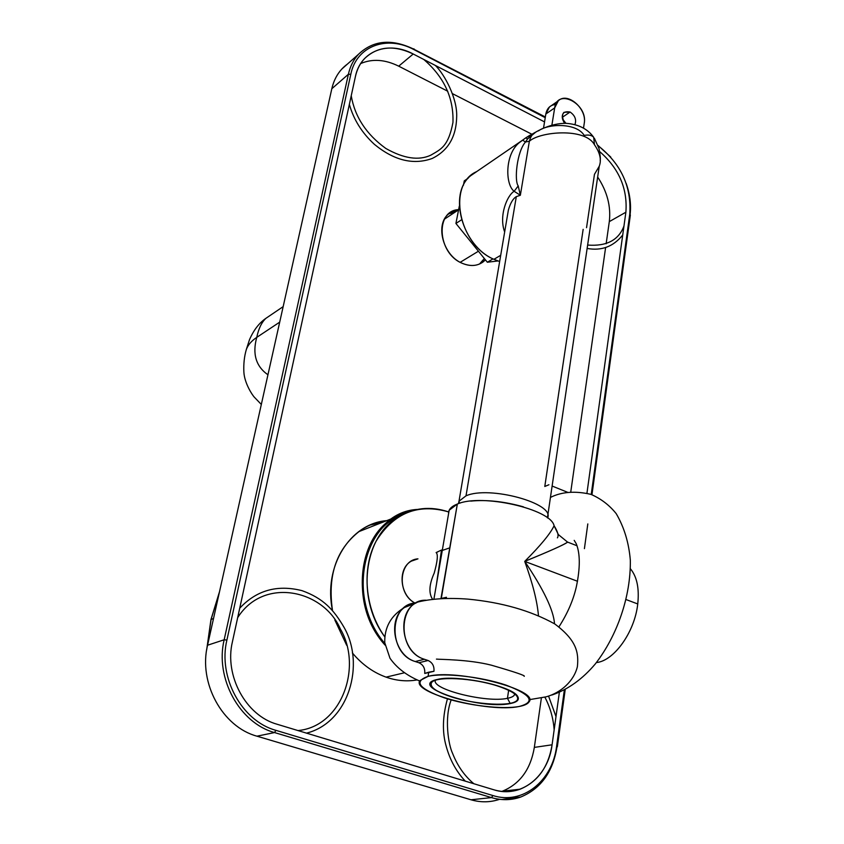 <?xml version="1.0" encoding="UTF-8"?>
<svg xmlns="http://www.w3.org/2000/svg" width="844" height="844" viewBox="0 0 844 844"><rect width="100%" height="100%" fill="white"/><g stroke="black" fill="none" stroke-linecap="round" stroke-linejoin="round"><path stroke-width="1.27" d="M577.032 545.762L567.516 542.07C565.132 544.253 550.868 550.689 524.725 561.387L577.528 581.273L524.725 561.387C532.648 583.236 537.217 601.276 538.451 615.529C537.217 601.276 532.648 583.236 524.725 561.387C543.694 589.545 553.622 610.339 554.519 623.779C553.622 610.339 543.694 589.545 524.725 561.387C549.286 551.311 563.465 544.992 567.274 542.407M637.747 603.956C634.762 631.977 614.052 660.926 596.391 662.572C614.052 660.926 634.762 631.977 637.747 603.956L626.237 599.62L637.747 603.956C639.404 588.342 636.946 576.6 630.384 568.74M587.814 523.924L584.417 548.632L587.814 523.924M567.548 492.274L552.113 486.038L567.548 492.274M586.538 227.69L594.461 174.328L599.251 166.226C601.645 159.959 600.052 152.806 594.482 144.788C585.251 127.497 540.16 131.485 529.367 141.222L520.347 195.259L516.306 196.641L466.004 495.839C489.119 485.332 555.268 503.467 547.566 517.963C555.268 503.467 489.119 485.332 466.004 495.839L458.978 501.241L458.461 503.625L458.988 501.241L459.4 502.992L460.149 503.087M567.516 542.07L558.369 534.59L554.086 525.728C550.415 533.608 540.624 545.488 524.725 561.387C540.624 545.488 550.415 533.608 554.086 525.728C550.932 508.985 481.207 493.265 457.342 504.037L449.166 510.251L448.597 513.585C448.28 509.66 451.192 506.474 457.342 504.037L440.969 598.565L446.444 597.278L446.265 598.375L446.444 597.278L441.296 598.459L457.342 504.037C481.207 493.265 550.932 508.985 554.086 525.728C557.8 531.657 558.907 535.708 557.409 537.86M466.004 495.839L458.988 501.241L508.383 210.019C510.388 203.066 513.025 198.604 516.306 196.641L466.004 495.839M506.98 218.269L508.383 210.019C510.388 203.066 513.025 198.604 516.306 196.641L520.347 195.259L529.367 141.222L525.495 142.003L522.605 140.146L520.97 141.433C504.691 152.089 504.86 184.414 514.144 191.293L520.347 195.259L518.216 185.923L514.144 191.293L520.347 195.259L518.216 185.923L514.144 191.293C507.16 195.28 498.635 215.864 504.659 231.963C498.635 215.864 507.16 195.28 514.144 191.293C504.849 184.414 504.691 152.068 520.98 141.423L522.563 140.157M548.927 484.751L544.791 486.471L583.151 229.346M547.429 517.857L599.251 166.226C601.645 159.959 600.052 152.806 594.482 144.788L593.67 137.255C591.697 135.188 588.553 134.576 584.217 135.43C576.463 122.57 548.072 123.551 538.525 130.873M470.688 175.7L476.744 171.575C446.972 184.171 458.461 244.654 493.93 259.308L500.703 255.299L493.93 259.308L499.648 261.524L493.93 259.308C462.153 246.037 447.795 193.656 470.688 175.7L522.383 140.294M525.073 138.342L520.147 141.992L525.073 138.342M532.585 134.017L527.511 139.017L525.875 137.794L530.085 135.145M535.929 131.97L527.511 139.017L525.495 142.003C516.876 151.656 514.101 180.584 518.216 185.923C514.101 180.584 516.876 151.656 525.495 142.003L522.605 140.146L525.875 137.794M535.602 132.202L535.022 132.497M536.457 131.727L534.674 132.751C532.385 133.922 530.612 136.739 529.367 141.222L525.495 142.003L527.511 139.017L525.939 137.762L535.318 132.297M594.482 144.788L593.67 137.255C587.561 128.847 578.362 124.205 566.05 123.329C550.721 123.182 537.396 131.094 534.674 132.751L536.668 131.601L534.674 132.751C532.385 133.922 530.612 136.739 529.367 141.222M558.274 100.847L549.433 106.988L545.836 114.003L554.677 107.905L558.274 100.847C567.421 91.521 587.213 108.813 584.238 123.361C588.036 103.949 557.293 87.607 554.677 107.905L551.881 125.197L554.677 107.905L545.836 114.003L543.515 128.204L545.836 114.003C547.028 108.148 550.309 104.983 555.679 104.487M562.494 118.898L565.923 123.329L562.494 118.898M564.668 123.319C561.714 118.941 561.482 115.269 563.982 112.315L570.101 112.02C575.028 115.522 576.631 119.7 574.933 124.574C576.631 119.7 575.028 115.522 570.101 112.02L562.252 117.348L570.101 112.02C562.399 110.796 560.595 114.552 564.668 123.319M584.238 123.361L583.51 128.088L584.238 123.361M418.128 601.951C396.142 609.927 400.446 652.539 424.426 659.28L428.077 660.504L418.898 662.74L415.269 661.538L424.426 659.28L415.269 661.538C394.116 655.556 387.132 619.644 404.329 607.553L416.039 603.006C388.746 603.196 387.618 653.752 415.269 661.538L418.898 662.74C423.213 664.724 425.154 668.3 424.732 673.449L433.953 671.296L428.763 672.193L428.056 676.371C456.193 668.49 540.297 690.076 528.977 701.976C527.648 704.012 524.367 705.51 519.134 706.491C489.056 713.064 410.522 692.808 419.932 680.581L428.056 676.371L428.763 672.193L424.732 673.449C425.154 668.3 423.213 664.724 418.898 662.74L428.077 660.504C432.413 662.508 434.375 666.106 433.953 671.296C434.375 666.106 432.413 662.508 428.077 660.504L424.426 659.28C396.152 651.251 397.946 599.356 425.914 600.211L418.128 601.951C432.191 598.607 448.797 597.668 467.935 599.124C501.663 602.331 530.602 610.602 554.751 623.927C577.011 640.575 578.773 652.908 577.391 666.665C573.899 681.224 560.817 692.734 546.258 696.806L529.473 699.644M436.57 583.679L443.501 543.293L436.57 583.679M428.056 676.371C413.412 681.488 418.793 688.641 444.218 697.809C467.924 705.573 502.275 709.625 519.134 706.491C535.887 702.039 531.509 694.918 506.01 685.106C481.217 676.688 443.817 672.573 428.056 676.371M507.444 698.315L510.261 703.548C481.892 709.867 409.498 687.565 435.23 680.042L437.403 679.452C456.245 674.324 511.981 685.993 517.53 696.184C519.798 699.676 517.372 702.134 510.261 703.548C480.415 710.142 405.869 685.961 437.403 679.452C450.105 676.477 479.761 679.768 499.511 686.446C519.904 694.232 523.491 699.94 510.261 703.548L507.444 698.315C486.745 703.063 431.769 689.485 435.314 680.369C431.769 689.485 486.745 703.063 507.444 698.315L508.647 690.308L507.444 698.315C512.034 697.408 514.471 695.962 514.756 693.968L514.376 695.045L514.566 693.821M415.048 603.091C399.613 595.263 397.429 568.476 411.387 561.112L417.959 558.844C398.801 560.078 396.353 593.712 415.048 603.091M437.371 552.145L436.126 552.567C438.205 554.191 437.561 561.038 434.196 573.118C429.121 584.459 428.573 593.174 432.55 599.251C428.573 593.174 429.121 584.459 434.196 573.118C437.561 561.049 438.205 554.191 436.126 552.567L437.276 552.166M397.535 517.414C363.553 537.586 356.179 598.301 384.727 636.798C364.819 608.756 361.411 568.508 376.118 541.173C393.8 512.857 417.98 503.108 448.649 511.928C430.429 505.841 413.391 507.666 397.535 517.414L405.458 513.141C360.937 526.012 347.612 601.234 384.832 643.466C352.064 605.918 357.561 540.086 393.462 519.018M446.444 597.278L446.191 598.375L446.444 597.278M413.95 559.857L416.704 559.277L413.95 559.857M499.131 686.52C513.068 691.426 519.144 695.867 517.351 699.845C513.89 707.029 475.098 704.93 450.422 696.532C436.158 691.679 429.818 687.164 431.389 682.986C434.122 675.833 473.948 677.732 499.131 686.52L499.131 686.52M404.476 672.763L386.077 677.141L404.476 672.763M417.284 509.438C408.559 510.462 400.446 513.384 392.935 518.195C356.242 539.717 351.093 607.342 385.064 645.111C341.957 597.942 364.439 512.108 417.284 509.438M464.284 180.869L463.398 185.342L464.284 180.869L468.167 178.221L464.284 180.869M459.315 206.158L455.918 223.449L487.347 262.231L497.96 260.965L487.347 262.231L493.023 258.876L487.347 262.231L455.918 223.449L461.541 219.82L455.918 223.449L459.315 206.158M460.212 262.294L478.421 251.227L460.212 262.294M206.854 648.751L211.116 619.39L219.398 592.224L211.116 619.39L219.398 592.224L211.116 619.39L213.521 618.536L210.968 619.507L206.854 648.751M210.958 619.549L206.674 649.869L210.958 619.549M213.521 618.536L211.116 619.39L213.521 618.536M261.323 404.455L254.403 397.25C252.398 395.266 244.422 383.165 243.874 372.046C243.483 363.901 244.306 356.39 246.332 349.5L249.444 339.815C253.59 330.204 259.076 323.041 265.913 318.325C261.629 322.313 258.58 328.654 256.755 337.368C251.47 340.913 247.988 344.953 246.332 349.5C247.988 344.953 251.47 340.913 256.755 337.368C252.219 353.931 255.943 366.401 267.949 374.789C255.943 366.401 252.219 353.931 256.755 337.368L279.702 322.144L256.755 337.368C258.58 328.654 261.629 322.303 265.913 318.325L283.162 306.625M545.351 116.989L413.476 49.015C391.5 38.518 373.164 40.28 358.468 54.311C353.52 59.692 350.165 66.349 348.382 74.272L350.809 74.261C356.432 45.945 386.963 34.889 414.098 49.68L413.971 48.836L414.098 49.68L545.235 117.675L414.098 49.68C386.963 34.889 356.432 45.945 350.809 74.261L226.899 640.068C217.879 677.173 241.764 721.082 275.882 730.334L492.907 795.544C522.647 805.144 552.546 780.932 556.607 746.265L564.341 690.033L556.987 746.908C552.873 772.049 540.793 788.75 520.737 797.021C540.793 788.75 552.873 772.049 556.987 746.908L557.356 746.687M629.761 214.176C631.618 186.714 621.068 163.884 598.122 145.706C621.068 163.884 631.618 186.714 629.761 214.176L630.352 215.041L629.761 214.176L591.233 494.457L629.761 214.176M520.094 789.203C511.591 792.231 502.824 792.421 493.782 789.762L277.127 724.257C245.984 715.733 224.23 675.727 232.406 641.841L355.408 76.572C356.991 69.44 360.019 63.458 364.492 58.637L364.492 58.637C377.511 46.283 393.758 44.743 413.222 54.005L544.538 121.905L413.222 54.005C388.367 40.501 360.504 50.703 355.408 76.572L232.406 641.841C224.23 675.727 245.984 715.733 277.127 724.257L493.782 789.762C520.917 798.582 548.315 776.543 552.081 744.798L559.35 692.365L552.081 744.798L534.336 747.394L541.384 697.967L534.336 747.394C530.633 769.295 520.02 783.886 502.496 791.155L520.094 789.203C537.755 781.829 548.41 767.027 552.081 744.798L534.336 747.394M586.949 493.181L625.879 212.224C627.683 188.613 618.947 168.399 599.683 151.593C618.947 168.399 627.683 188.613 625.879 212.224L609.305 221.624C611.088 206.432 607.205 191.556 597.657 177.018C607.205 191.556 611.088 206.432 609.305 221.624L606.15 243.779L609.305 221.624L625.879 212.224L586.949 493.181M413.971 48.836L413.476 49.015C391.5 38.518 373.164 40.28 358.457 54.311C353.52 59.702 350.165 66.349 348.382 74.272L350.809 74.261L226.899 640.068C217.879 677.173 241.764 721.082 275.882 730.334L274.532 732.56L491.514 797.601C501.558 800.523 511.306 800.334 520.737 797.021L501.663 799.521M224.166 639.773C214.861 677.911 239.432 723.076 274.532 732.56L256.956 736.179C222.373 726.906 198.287 682.669 207.561 645.227L331.819 88.736C333.602 80.918 336.946 74.346 341.852 69.008L347.369 64.123C339.488 69.904 334.298 78.112 331.819 88.736L348.382 74.272L224.166 639.773L207.561 645.227L331.819 88.736L348.382 74.272L224.166 639.773C214.861 677.911 239.432 723.076 274.532 732.56L491.514 797.601L471.005 799.785L256.956 736.179C222.373 726.906 198.287 682.669 207.561 645.227L224.166 639.773L226.899 640.068L224.166 639.773M565.206 689.58L557.346 746.771L556.607 746.265C552.546 780.932 522.647 805.144 492.907 795.544L491.514 797.601L492.907 795.544L275.882 730.334L274.532 732.56L256.956 736.179L471.005 799.785C480.795 802.612 490.322 802.454 499.574 799.31C490.322 802.454 480.795 802.612 471.005 799.785L491.514 797.601C501.558 800.523 511.306 800.334 520.748 797.021M630.13 214.418C631.249 204.406 629.93 194.046 626.153 183.359C629.93 194.046 631.249 204.406 630.13 214.418M610.782 157.1L598.027 145.453L610.782 157.1M515.884 789.667L514.608 790.765L515.884 789.667M369.915 525.116L382.891 522.151L369.915 525.116M483.981 258.929L479.54 264.024L483.981 258.929M483.517 261.629C477.409 266.198 470.224 266.715 461.963 263.18C437.382 253.2 434.966 210.494 458.63 209.628L448.713 213.838L455.169 212.097L448.702 213.859C434.839 224.483 443.047 255.363 461.963 263.18C471.363 267.105 479.181 265.997 485.427 259.868L479.635 263.94M386.742 520.642C377.817 521.613 369.514 524.557 361.833 529.462C336.988 547.408 327.219 574.479 332.525 610.676C323.041 566.335 350.207 523.396 386.742 520.642M334.825 619.95L346.684 645.28L334.825 619.95M352.37 652.95C362.445 664.956 374.198 673.196 387.628 677.669C397.629 680.886 407.504 681.625 417.252 679.905C407.504 681.625 397.629 680.886 387.628 677.669C374.198 673.196 362.445 664.956 352.37 652.95M570.766 491.915L605.612 247.524L570.766 491.915M531.752 134.185L452.437 93.642L531.752 134.185M447.763 91.247L398.706 66.17C385.064 59.439 372.383 58.563 360.683 63.553C372.383 58.563 385.064 59.439 398.706 66.17L413.222 54.005L398.706 66.17L447.763 91.247M501.811 791.398L502.496 791.155M470.794 501.104C486.64 499.553 504.184 501.463 523.428 506.843M550.436 497.422C561.682 491.767 575.197 490.744 590.99 494.373C600.981 498.72 609.4 505.145 616.226 513.669C624.191 527.31 628.885 542.85 630.331 560.258C630.879 596.455 617.164 635.859 595.263 663.985C582.676 678.892 568.508 689.147 552.746 694.739L551.649 695.055M574.194 540.36L576.199 543.641C580.25 553.464 580.303 567.801 576.368 586.664C573.319 600.147 567.516 613.525 558.971 626.807M600.147 160.255C600.622 159.242 600.242 155.338 599.018 148.565L594.387 138.279M433.921 599.103L449.166 510.251M436.675 582.782L441.507 550.045L436.126 552.567M404.329 607.553C390.877 615.719 384.347 627.43 384.758 642.685L389.981 658.236C396.733 667.878 406.639 675.485 419.711 681.024M436.443 659.111C439.713 659.502 468.673 659.364 491.303 665.167C514.967 672.014 525.907 675.738 524.156 676.318M442.013 550.531L449.905 547.809M358.5 531.773L392.935 518.195M458.587 209.839L444.493 219.113M219.493 591.771L210.968 619.507L219.493 591.771M237.67 617.66C263.613 576.441 323.442 589.798 340.311 628.885C362.709 666.665 341.947 726.473 298.006 730.566M239.728 608.207C256.513 590.262 277.286 584.407 302.036 590.663C323.621 598.428 333.823 610.001 343.835 626.997C365.42 663.901 349.163 722.39 306.52 733.141M555.996 716.556L548.558 696.121M465.287 781.143C456.33 771.564 449.989 760.001 446.254 746.465C442.129 732.423 442.52 716.545 447.447 698.821M544.876 697.165C550.235 707.42 553.326 718.318 554.149 729.86M473.853 783.738C464.559 775.963 457.48 765.867 452.616 753.449C448.312 744.693 444.218 717.906 451.181 699.908M591.961 494.711L630.352 215.041M622.735 234.98C613.461 246.575 601.593 251.069 587.129 248.442M623.969 226.013C618.705 240.139 606.593 246.49 587.635 245.055M349.363 104.371C353.636 119.616 362.002 132.951 374.441 144.387C394.106 160.497 413.317 165.202 432.075 158.524C448.153 150.717 456.361 136.675 456.688 116.398C457.3 98.252 444.64 74.536 435.377 65.463M423.762 59.449C444.081 77.004 453.808 98.01 452.954 122.464C448.312 146.518 441.138 149.093 430.862 155.148C418.761 160.824 403.748 158.588 385.835 148.46C366.401 134.407 354.86 116.852 351.231 95.773M358.468 54.311L341.852 69.008"/></g></svg>

